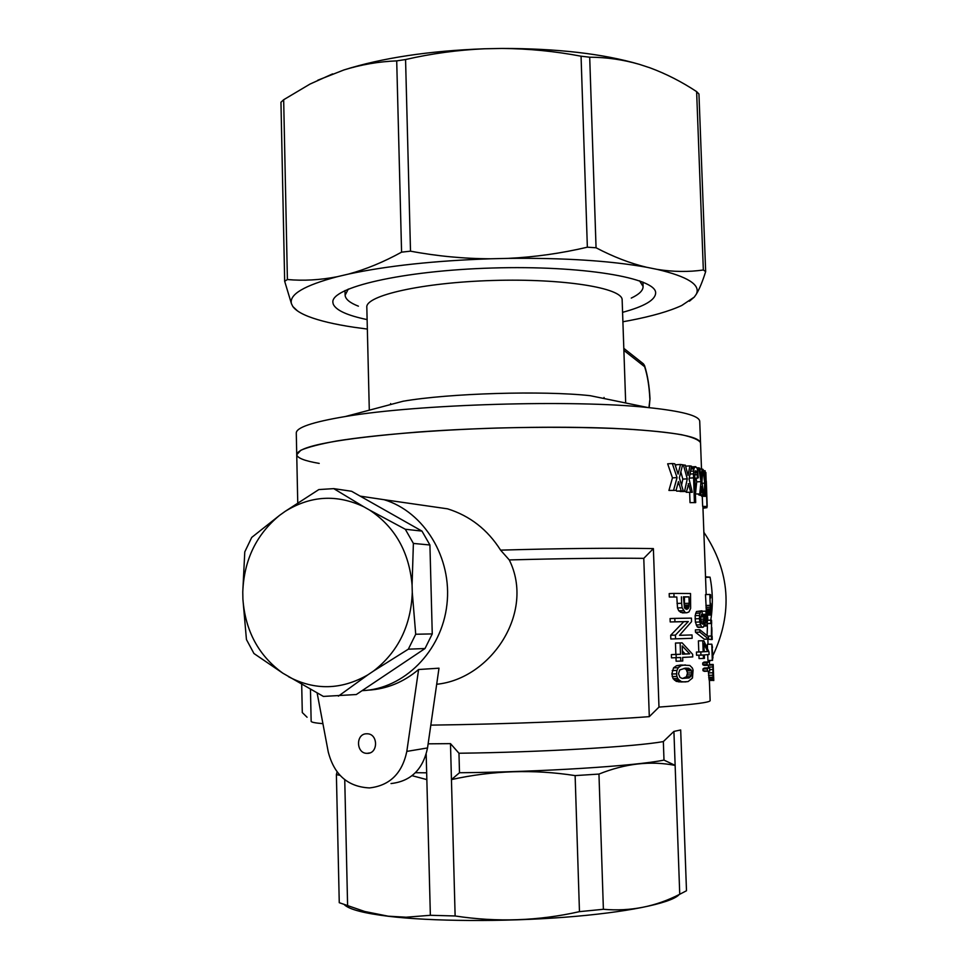 <?xml version="1.0" encoding="UTF-8"?>
<svg xmlns="http://www.w3.org/2000/svg" width="969" height="969" viewBox="0 0 969 969"><rect width="100%" height="100%" fill="white"/><g stroke="black" fill="none" stroke-linecap="round" stroke-linejoin="round"><path stroke-width="1.45" d="M649.908 398.731L649.824 398.525C649.242 386.28 647.522 375.669 644.639 366.718L644.3 365.095M709.356 661.888L710.216 660.446M712.857 655.71C733.073 612.602 730.081 571.468 703.869 532.296M705.541 577.354L710.035 577.173C712.809 591.429 713.051 605.746 710.761 620.124L710.907 623.358L707.54 623.467M648.939 407.646L649.981 398.634C649.363 386.171 647.595 375.269 644.651 365.882M710.035 577.173L705.529 576.797M319.213 463.4C304.908 460.965 297.41 458.095 296.732 454.752C297.858 446.14 338.375 438.545 418.305 432.004C480.975 427.402 557.369 426.009 612.989 428.359C669.761 431.181 698.94 435.989 700.526 442.772L700.539 442.978M301.698 684.489L302.292 712.554L307.076 717.242M436.68 684.259C490.629 679.003 535.506 612.735 509.27 559.937C562.844 558.483 607.684 557.95 643.779 558.35L649.303 716.648C597.001 720.609 504.437 724.243 430.817 725.127M428.128 743.829L450.488 743.635L458.967 753.24C541.114 752.271 635.64 746.675 663.341 741.564L663.995 760.084L675.139 765.401L673.915 731.413L663.341 741.564M673.915 731.413L680.686 729.972L686.488 890.741L679.741 894.266L675.139 765.401C650.683 760.629 625.296 763.511 598.963 774.074L575.126 775.6C533.774 769.168 492.543 770.488 451.445 779.585L450.488 743.635M322.919 723.673C314.864 722.983 310.94 722.159 311.146 721.202L310.468 689.419M649.303 716.648L658.981 707.091C692.847 704.608 709.914 702.464 710.144 700.648L710.144 700.575M344.479 904.84C349.421 909.467 364.041 913.282 388.327 916.274C431.326 921.446 502.875 921.955 564.43 917.268C626.047 912.58 670.269 903.459 678.857 894.92M339.937 775.309L336.388 774.619L339.259 902.696L364.719 911.49L388.194 916.189L406.156 917.219L430.357 915.293L455.127 915.971C496.891 922.379 538.34 920.938 579.462 911.647L603.384 909.285C630.31 911.647 655.771 906.645 679.741 894.266M347.605 905.712L344.746 779.706M430.357 915.293L426.844 779.609L412.055 775.684M603.384 909.285L598.963 774.074M579.462 911.647L575.126 775.6M455.127 915.971L451.445 779.585L459.5 772.741C541.719 772.014 636.294 765.934 663.995 760.084M336.388 774.619L337.067 771.918M360.177 496.128L384.087 499.701C424.192 511.789 452.426 558.011 446.915 604.632C441.767 651.301 403.855 689.141 362.091 690.655M368.22 690.158C386.813 689.056 403.601 682.176 418.596 669.518L406.823 751.399L427.535 747.947L438.993 668.186L418.596 669.518M509.27 559.937L500.585 550.138C487.601 529.619 469.929 515.847 447.569 508.834L423.659 505.394M317.154 693.077L328.249 751.932C334.184 774.861 347.919 786.852 369.48 787.93C389.732 785.617 402.183 773.444 406.823 751.399M391.016 783.558C410.844 781.305 423.017 769.434 427.535 747.947M366.791 733.787C355.526 733.436 355.926 753.773 367.178 753.337C378.394 753.858 378.285 733.594 367.081 733.787L366.791 733.787M500.585 550.138C562.129 548.381 613.062 547.873 653.385 548.599L658.981 707.091M712.554 659.744L712.118 648.152L712.578 660.337L707.939 660.507L707.721 654.656M707.491 648.297L707.346 644.3L711.791 644.167L712.288 660.398M702.767 640.751L703.179 651.81L700.817 651.955L700.938 655.129L696.541 655.238L696.42 652.064L698.806 651.931L698.395 640.872L703.797 640.703L698.395 640.872M703.797 640.703L708.993 652.04L709.09 654.535L704.33 654.911L704.451 658.375L703.433 658.46L699.049 658.569L698.928 655.177M706.389 611.73L705.493 594.591L709.817 594.421L710.229 605.346L705.892 605.504M707.951 636.1L711.379 636.003L711.512 639.552L707.152 639.116M707.128 635.289L707.394 626.87M695.488 632.26L695.403 629.886L699.8 629.753L699.884 632.139L695.488 632.26L704.293 639.201L708.63 639.08L699.884 632.139M709.405 661.888L709.526 665.17L708.484 665.279L704.136 665.388L702.791 664.734L702.719 663.014L704.015 662.093L709.405 661.888L704.015 662.093M708.375 667.859L708.605 665.267M713.778 680.347L709.284 680.468L708.339 671.251M704.354 671.335L703.009 670.705L702.949 668.985L704.233 668.053L709.623 667.823L709.744 671.105L704.354 671.335M679.523 635.313L692.036 634.937L679.511 635.325L691.551 621.65L691.418 618.125L674.812 618.392L674.933 621.807L670.209 621.953L683.775 621.686L670.681 635.264L670.827 638.995L692.157 638.292L692.036 634.937M670.209 621.953L670.088 618.549L674.812 618.392M676.798 597.001L669.313 597.001L676.798 597.001L677.513 607.938L678.784 610.833L682.394 612.88L686.936 612.735L680.383 612.263M669.313 597.001L669.191 593.597L673.915 593.428L674.036 596.831M681.352 681.982L676.265 681.364L673.092 678.639L671.832 673.976L673.552 667.847L676.507 665.727L680.747 665.013L689.807 665.449L692.375 668.016L693.065 670.063L692.472 678.009L688.087 681.582L681.352 681.982M702.682 616.962L701.52 614.455M703.337 623.685L703.991 616.914L704.851 617.229L705.698 622.401L706.256 622.873L706.97 621.614L705.82 611.136L707.188 613.656L707.794 618.658L706.801 625.683L705.432 625.066L704.693 622.413L703.567 626.991L698.431 627.452L697.22 626.846L695.391 622.134L695.148 615.642L696.469 611.536L701.956 610.773L702.246 613.922L700.502 617.083L701.193 622.607L702.682 624.169L703.337 623.685L701.944 623.721M682.115 642.847L692.665 654.329L692.75 656.897L682.636 657.418L682.77 660.991L680.783 661.088L680.65 657.515L671.493 657.854L671.384 654.596L675.865 654.39L675.466 643.053L682.115 642.847L680.129 642.931L680.541 654.281L675.865 654.39M680.783 661.088L676.12 661.209L675.987 657.733M702.658 506.387L707.188 506.484L702.658 506.387L702.283 496.552M698.637 494.856L703.724 494.893L698.637 494.856L698.528 494.117M695.451 493.96L700.841 493.984L695.451 493.96L696.699 481.872L696.117 478.311M672.304 463.533L674.775 463.788L678.082 474.095L680.504 464.478L682.612 464.757L679.354 477.838L683.327 491.113L681.195 490.883L678.457 481.581L676.047 490.387L668.937 490.447L672.474 477.874L667.665 463.824L672.304 463.533L677.065 477.596L672.474 477.874M675.599 466.283L675.974 464.757L680.504 464.478M681.195 490.883L676.665 491.15L683.327 491.113M676.665 491.15L676.229 489.745M668.937 490.447L676.047 490.387M681.546 485.081L682.83 479.11L680.856 471.964M686.222 492.288L692.29 492.288L686.222 492.288L686.028 491.525M680.105 491.525L686.561 491.501L680.105 491.525M690.025 502.632L695.694 502.596L690.025 502.632L689.649 492.434M689.177 479.473L689.153 478.771M699.872 495.316L704.826 495.365L699.884 495.111M701.653 496.273L706.328 496.322L701.653 496.273L701.592 495.547M643.779 558.35L653.385 548.599M682.673 678.445L686.427 676.762L687.493 672.983L686.258 669.518L684.029 668.356M682.515 654.087L685.131 653.954L682.406 650.974M684.356 607.515L684.453 597.025L683.387 597.025M711.791 644.167L712.845 655.468M711.682 644.179L707.346 644.3M712.506 647.534L711.912 644.494M700.817 651.955L696.42 652.064M700.938 655.129L703.3 654.971L703.433 658.46M703.179 651.81L698.806 651.931M703.906 643.707L704.209 651.749L707.673 651.519L703.906 643.707M707.673 651.519L704.209 651.604M711.319 614.831L707.309 614.322M711.246 614.685L707.394 614.806M711.319 615.024L707.455 615.145M711.137 614.201L710.992 613.401L707.152 613.534M710.992 613.401L710.846 612.469L706.813 612.602M710.846 612.469L710.689 611.378L706.353 611.524M710.689 611.378L710.568 610.288L706.231 610.434M710.568 610.288L710.434 608.895L706.11 609.041M710.434 608.895L710.325 607.2L706.001 607.345M710.325 607.2L710.229 605.346M710.568 594.784L709.817 594.421M710.64 603.312L711.21 611.814L710.434 603.324M711.379 636.003L711.537 623.467L707.527 623.588M711.537 623.467L710.907 623.358M711.646 623.418L711.525 620.221L707.782 620.221M711.9 630.189L711.852 636.282M712.13 636.258L712.239 639.467L711.512 639.552M699.8 629.753L708.533 636.73L708.63 639.08M702.719 663.014L707.067 662.905L707.14 664.637L702.791 664.734M707.067 662.905L708.363 661.997M708.484 665.279L707.14 664.637M713.778 680.553L712.845 675.248L712.978 665.037L709.526 665.122M712.748 666.987L708.4 667.084M713.293 667.544L713.656 677.476L713.184 664.455L709.502 664.528M713.656 680.383L709.284 680.468M713.463 679.863L709.102 679.959M713.245 678.712L708.884 678.797M713.027 677.222L708.678 677.307M712.845 675.248L708.496 675.332M712.724 672.777L708.375 672.874M712.663 669.506L709.696 669.579M702.949 668.985L707.297 668.876L708.581 667.956L704.233 668.053M709.623 667.823L708.581 667.956M708.702 671.251L703.009 670.705M707.297 668.876L707.358 670.609M675.55 638.862L675.417 635.119L688.305 621.541L674.933 621.807M688.305 621.541L683.775 621.686M675.417 635.119L670.681 635.264M684.95 612.105L682.115 607.781L681.643 603.275L677.028 603.433M682.115 607.781L677.513 607.938M686.936 612.735L688.971 611.911L690.631 608.375L690.522 593.525L673.915 593.428M683.375 610.676L678.784 610.833M681.401 596.831L681.643 603.275M689.201 603.263L688.959 596.868L683.387 596.831L684.502 607.926L686.718 609.356L688.293 608.544L689.201 603.263L684.683 603.421M688.814 607.587L684.429 607.733M688.293 608.544L685.204 608.653M689.129 606.303L684.611 606.461M689.165 605.019L684.659 605.177M688.959 596.868L684.453 597.025M687.566 609.029L685.979 609.089M685.967 681.897L678.542 681.861M683.193 681.764L676.265 681.364M680.953 681.268L679.172 680.081L674.472 680.177M679.172 680.081L677.816 678.542L673.092 678.639M677.816 678.542L676.907 676.471L672.171 676.568M676.907 676.471L676.568 673.879L671.832 673.976M676.568 673.879L676.931 670.427L672.195 670.536M676.931 670.427L678.264 667.738L673.552 667.847M678.264 667.738L681.171 665.618L676.507 665.727M681.171 665.618L685.349 664.904M689.129 677.937L691.721 674.836L691.672 670.814L688.765 668.259L685.458 668.138L679.741 669.942L678.482 673.758L680.008 677.416L682.188 678.421L689.129 677.937L684.562 678.034M690.97 676.665L686.427 676.762M691.721 674.836L687.203 674.933M692.011 672.886L687.493 672.983M691.672 670.814L687.142 670.911M690.8 669.422L686.258 669.518M688.765 668.259L684.211 668.356M706.97 621.614L705.42 621.662M706.68 622.558L705.916 622.582M707.188 618.646L704.887 618.719M707.164 620.208L705.081 620.281M707.043 616.926L704.281 617.023M706.752 615.678L702.428 615.824M706.34 614.734L702.016 614.879M705.807 614.261L701.592 614.407M705.82 611.136L701.992 611.269M706.377 625.998L704.148 626.071M705.868 625.695L704.233 625.744M705.432 625.066L704.378 625.102M702.791 627.318L697.22 626.846M701.592 626.713L700.599 624.823L696.202 624.969M700.599 624.823L699.775 621.989L695.391 622.134M699.775 621.989L699.461 618.67L695.064 618.816M699.461 618.67L699.533 615.497L695.148 615.642M699.533 615.497L700.03 613.123L695.645 613.28M700.03 613.123L700.841 611.391L696.469 611.536M700.841 611.391L701.956 610.773M703.833 622.728L701.338 622.813M704.088 620.996L700.769 621.105M704.172 619.118L700.539 619.227M703.991 616.914L700.502 617.023M680.129 642.931L675.466 643.053M680.541 654.281L676.108 654.475L676.229 657.733M676.108 654.475L671.384 654.596M682.224 645.923L682.515 654.184L689.674 653.833L682.224 645.923M689.674 653.833L685.131 653.954M702.961 507.877L706.982 507.659L702.973 508.253M706.437 484.379L707.188 506.484M705.868 472.46L706.97 506.145M699.775 493.718L700.999 481.617L698.673 467.845L699.751 468.172L701.35 478.25L702.077 469.008L699.921 469.141M703.724 494.893L701.931 481.92L702.864 469.347L702.077 469.008M702.937 494.614L701.423 488.267M702.016 488.243L701.58 486.462M701.847 486.438L700.841 493.984M700.999 481.617L696.699 481.872M698.673 467.845L696.929 467.954M679.208 484.367L677.719 484.452M678.869 482.526L678.203 482.562M673.588 490.181L677.065 477.596M692.29 492.288L689.08 479.11L691.527 466.198L689.88 465.895L688.063 475.379L685.362 465.156L682.576 464.914M689.88 465.895L685.628 466.162M690.631 492.034L689.02 485.566L687.845 485.626M689.02 485.566L688.22 483.761M688.741 483.737L686.561 491.501M684.599 491.259L687.275 478.843L682.83 479.11M687.275 478.843L683.387 464.866M694.41 502.39L693.477 473.877L693.901 468.875L695.003 466.913L691.357 467.143M694.385 467.433L691.272 467.639M695.003 466.913L696.784 467.555L697.535 469.723L698.322 477.814L694.797 478.395M695.73 466.646L691.394 466.913M697.389 478.238L697.208 474.677L694.749 474.834M697.208 474.677L696.856 472.4L694.882 472.521M696.856 472.4L696.445 471.213L695.209 471.285M696.445 471.213L695.427 470.886M695.887 470.861L694.737 475.234L695.694 502.596M693.501 477.862L689.274 478.117M693.477 473.877L690.061 474.083M693.55 471.019L690.606 471.2M693.901 468.875L691.006 469.057M705.965 496.019L705.141 487.007L704.826 495.365M704.172 495.074L704.717 483.131L703.131 469.481L704.851 479.812L705.069 470.704L703.894 470.777M704.717 483.131L702.137 483.289M706.328 496.322L705.069 470.704M426.844 779.609L426.178 754.245M426.663 772.814L415.41 772.705M458.967 753.24L459.5 772.741M285.128 511.39L318.849 489.563L333.736 488.63L351.59 491.271L421.963 531.097L429.921 544.99L432.259 633.908L425.016 648.527L356.301 694.531L323.38 696.42L282.875 673.213C258.638 655.698 245.314 631.013 242.904 599.145L242.771 591.998C244.006 560.034 256.3 534.464 279.666 515.29L285.128 511.39C310.613 495.595 336.849 494.069 363.823 506.799L369.661 510.106C394.964 526.93 409.112 551.882 412.079 584.973L412.273 592.374C411.026 625.695 398.102 651.931 373.513 671.057L367.808 674.884C341.27 689.989 314.84 690.594 288.532 676.713M333.736 488.63L363.823 506.799M282.875 673.213L253.951 653.518L246.441 639.528L242.904 599.145M369.661 510.106L405.296 529.256L413.388 543.427L412.079 584.973M412.273 592.374L415.713 634.247L408.337 649.182L373.513 671.057M242.771 591.998L244.782 551.882L251.722 537.42L279.666 515.29M367.808 674.884L338.399 696.142M421.963 531.097L405.296 529.256M429.921 544.99L413.388 543.427M425.016 648.527L408.337 649.182M432.259 633.908L415.713 634.247M284.668 281.264L287.405 279.532L283.663 99.734L280.962 102.254L284.668 281.264L291.439 303.672C289.028 294.443 304.29 285.455 337.236 276.722L348.586 274.057C387.128 265.821 434.451 260.722 490.556 258.784L508.156 258.384C564.006 257.79 610.119 260.746 646.48 267.238L657.139 269.382C687.808 276.601 700.853 284.874 696.299 294.188C699.412 289.101 702.537 281.567 705.662 271.586L698.952 94.017L696.626 91.619C681.595 81.699 666.03 73.765 649.933 67.806L639.31 64.329C603.093 53.743 557.296 48.45 501.906 48.45L484.452 48.777C428.831 50.86 381.968 57.922 343.825 69.986L317.735 80.245M689.407 301.202L694.264 297.108L681.788 305.465C669.458 311.206 651.919 316.257 629.172 320.618L622.897 321.756M696.299 294.188L694.264 297.108M705.662 271.586L703.337 269.988L696.626 91.619M581.061 56.202L587.359 247.192L596.056 247.773L589.697 57.207L581.061 56.202C554.91 51.236 528.529 48.644 501.906 48.45M646.48 267.238C630.08 263.289 613.268 256.809 596.056 247.773M703.337 269.988C688.656 272.119 673.261 271.914 657.139 269.382M639.31 64.329C623.019 59.63 606.485 57.256 589.697 57.207M367.348 329.072L353.503 327.195C334.644 324.361 319.649 320.812 308.53 316.536C300.669 313.471 295.436 310.128 292.832 306.531L297.58 311.001M490.556 258.784C463.679 258.687 436.995 256.143 410.505 251.165L401.578 252.158L396.709 60.877C378.697 61.58 361.074 64.62 343.825 69.986M410.505 251.165L405.563 59.533L396.709 60.877M484.452 48.777C457.84 49.976 431.544 53.561 405.563 59.533M587.359 247.192C561.378 253.333 534.973 257.064 508.156 258.384M332.597 73.898L309.983 84.085L283.663 99.734M292.832 306.531L291.439 303.672M337.236 276.722C320.024 280.041 303.418 280.986 287.405 279.532M401.578 252.158C383.663 262.018 365.991 269.309 348.586 274.057M367.13 319.6C347.265 315.446 335.977 310.298 333.251 304.145L332.912 302.57C330.163 287.599 402.256 270.605 492.3 268.013C582.333 265.252 656.401 277.921 655.65 292.989C655.395 299.99 644.373 306.434 622.57 312.333M647.873 407.537L590.23 395.691C542.773 390.459 449.398 393.232 403.068 401.239L345.4 416.513C417.53 404.134 573.902 399.494 647.873 407.537C681.922 411.11 699.206 415.689 699.727 421.297L699.739 421.527M369.298 410.19L366.827 307.439C364.816 295.642 422.29 282.5 492.93 280.477C563.57 278.309 622.57 287.987 622.146 299.857L622.159 300.124M358.409 306.18C349.942 302.897 345.509 299.264 345.109 295.291L348.283 289.065M639.564 280.804L643.077 286.449C643.198 290.434 639.261 294.31 631.267 298.089M296.732 454.388L296.284 433.276C295.799 427.668 312.175 422.084 345.4 416.513M297.749 502.826L296.732 454.752L300.814 450.258C307.997 447.133 320 444.032 336.788 440.968C374.082 434.96 433.361 430.066 496.625 428.044C545.087 426.82 588.28 427.135 626.216 429.001C649.012 430.466 667.411 432.368 681.413 434.681C692.605 437.176 698.988 439.878 700.526 442.772L701.508 469.044M642.859 363.387L644.639 366.718L623.879 350.39M644.603 365.701L643.416 363.835L623.806 348.343M649.157 407.67L649.957 399.24M447.569 508.834L384.087 499.701M369.71 752.937L367.178 753.337M710.144 700.648L709.393 680.638M708.702 661.9L708.642 660.483M708.036 644.276L707.867 639.649M707.431 627.888L707.309 624.557M706.183 594.566L702.913 506.714M712.796 654.099L712.942 658.06M710.568 594.748L710.689 597.946M711.21 611.742L711.331 614.964M711.791 627.476L711.936 631.267M713.668 677.367L713.778 680.48M706.316 481.133L706.68 491.004M622.146 299.857L625.683 402.983M604.087 398.538L604.05 397.435M390.64 404.533L390.616 403.588M345 290.543L345.097 294.83M642.931 282.088L643.077 286.449M699.727 421.297L700.526 442.772"/></g></svg>
